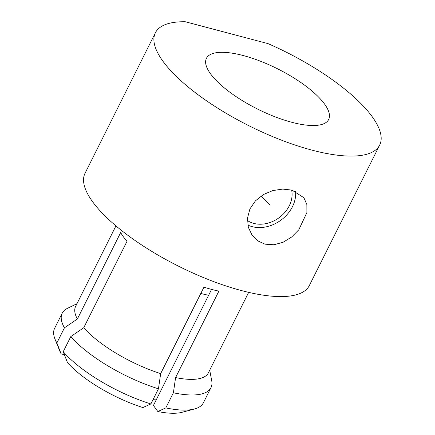 <?xml version="1.0" encoding="UTF-8"?>
<svg xmlns="http://www.w3.org/2000/svg" width="435" height="435" viewBox="0 0 435 435"><rect width="100%" height="100%" fill="white"/><g stroke="black" fill="none" stroke-linecap="round" stroke-linejoin="round"><path stroke-width="0.65" d="M264.948 244.16L273.909 244.769L283.087 242.273L291.629 237.026L298.845 229.734L306.887 212.584L306.86 204.526L303.907 197.746L292.005 190.128L282.723 189.084L272.799 190.573L263.376 194.559L255.437 200.856L249.907 208.941L247.51 218.098L248.309 227.271L252.164 235.357L257.797 240.87L264.948 244.16M247.814 225.031A31.994 25.507 144 0 0 252.24 226.668A31.994 25.507 144 0 0 282.527 218.93A31.994 25.507 144 0 0 295.561 191.346M247.412 220.501A28.155 22.451 144 0 0 253.861 223.427A28.155 22.451 144 0 0 281.592 215.706A28.155 22.451 144 0 0 291.624 190.03M268.058 43.636A125.41 41.243 -153.4 0 1 372.11 116.575A125.41 41.243 -153.4 0 1 379.673 145.078A125.41 41.243 -153.4 0 1 281.086 139.999A125.41 41.243 -153.4 0 1 162.956 61.27A125.41 41.243 -153.4 0 1 155.398 32.766A125.41 41.243 -153.4 0 1 185.288 21.75L268.058 43.636M379.673 145.078L309.323 285.556A125.41 41.243 -153.4 0 1 210.741 280.483A125.41 41.243 -153.4 0 1 92.611 201.748A125.41 41.243 -153.4 0 1 85.048 173.244L155.398 32.766M115.933 225.895L75.625 306.392A74.222 24.409 26.6 0 0 77.37 319.007L120.664 232.556A74.222 24.409 26.6 0 0 123.393 236.809A74.222 24.409 26.6 0 0 127.02 241.3L83.727 327.756A74.222 24.409 26.6 0 0 160.662 373.621L203.955 287.171A74.222 24.409 26.6 0 0 218.892 291.118L175.599 377.575A74.222 24.409 26.6 0 0 208.36 372.86L248.668 292.363M324.515 103.987A68.338 22.473 -153.4 0 1 328.637 119.522A68.338 22.473 -153.4 0 1 274.92 116.754A68.338 22.473 -153.4 0 1 210.551 73.852A68.338 22.473 -153.4 0 1 206.429 58.323A68.338 22.473 -153.4 0 1 260.152 61.085A68.338 22.473 -153.4 0 1 324.515 103.987M175.599 377.575L173.391 392.778A83.183 27.356 -153.4 0 0 210.959 387.677L203.384 402.805A83.183 27.356 26.6 0 1 194.461 408.992A83.183 27.356 26.6 0 1 165.817 407.905L173.391 392.778M209.708 370.158L211.698 380.587A83.183 27.356 -153.4 0 1 210.959 387.677M83.727 327.756L70.802 336.57A83.183 27.356 -153.4 0 0 158.449 388.83L160.662 373.621M77.37 319.007L64.445 327.821A83.183 27.356 -153.4 0 1 62.205 313.184A83.183 27.356 -153.4 0 1 67.436 308.344L76.979 303.69M194.461 408.992L182.075 412.288A72.944 23.99 -153.4 0 1 157.829 411.521L165.817 407.905M67.49 362.616L63.227 351.697A83.183 27.356 26.6 0 0 150.874 403.957L142.892 407.568A72.944 23.99 -153.4 0 1 67.49 362.616M61.134 353.867A72.944 23.99 -153.4 0 1 59.796 351.056L55.017 339.164A83.183 27.356 26.6 0 0 56.871 342.949L61.134 353.867L64.413 354.737M62.205 313.184L54.631 328.311A83.183 27.356 26.6 0 0 55.017 339.164M208.621 295.256L153.43 405.469L157.829 411.521M63.227 351.697L70.802 336.57M158.449 388.83L150.874 403.957M64.445 327.821L56.871 342.949M200.812 293.451A60.682 19.956 -153.4 0 0 208.637 295.256L211.568 289.4M270.075 205.255A68.338 22.473 26.6 0 0 260.946 196.12M156.247 399.841A47.861 15.742 -153.4 0 1 153.017 399.673"/></g></svg>
